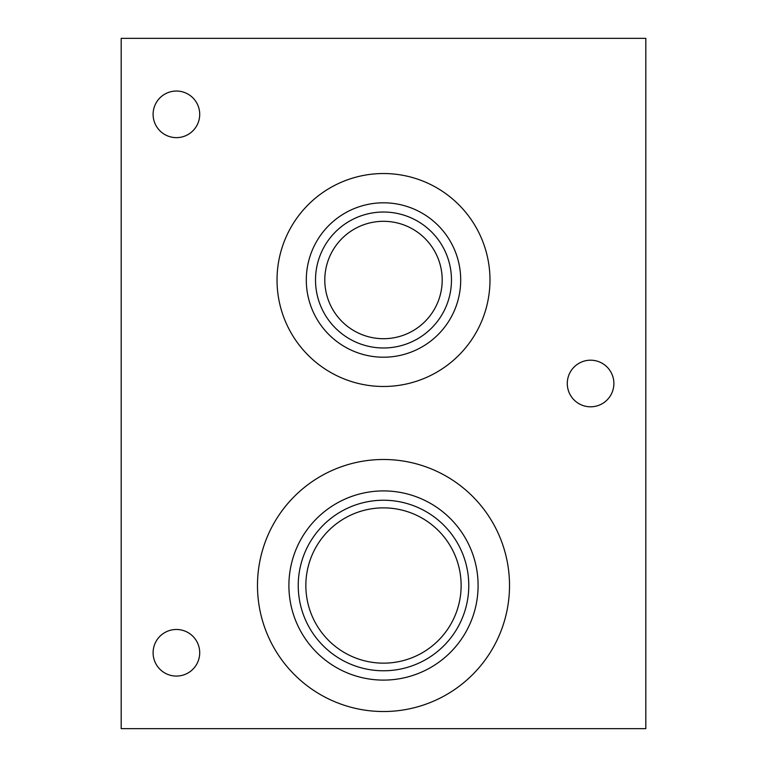 <?xml version="1.0" encoding="UTF-8"?>
<svg xmlns="http://www.w3.org/2000/svg" width="767" height="767" viewBox="0 0 767 767"><rect width="100%" height="100%" fill="white"/><g stroke="black" fill="none" stroke-linecap="round" stroke-linejoin="round"><path stroke-width="1.15" d="M567.283 383.5A23.307 23.307 0 0 1 602.239 363.318A23.307 23.307 0 0 1 602.239 403.682A23.307 23.307 0 0 1 567.283 383.5M153.103 652.775A23.307 23.307 0 0 1 188.059 632.593A23.307 23.307 0 0 1 188.059 672.956A23.307 23.307 0 0 1 153.103 652.775M153.103 114.341A23.307 23.307 0 0 1 188.059 94.159A23.307 23.307 0 0 1 188.059 134.522A23.307 23.307 0 0 1 153.103 114.341M324.796 280.013A58.704 58.704 0 0 0 412.847 330.845A58.704 58.704 0 0 0 412.847 229.17A58.704 58.704 0 0 0 324.796 280.013M315.515 280.013A67.985 67.985 0 0 0 417.488 338.88A67.985 67.985 0 0 0 417.488 221.136A67.985 67.985 0 0 0 315.515 280.013M306.301 280.013A77.199 77.199 0 0 0 422.099 346.866A77.199 77.199 0 0 0 422.099 213.149A77.199 77.199 0 0 0 306.301 280.013M277.031 280.013A106.469 106.469 0 0 1 436.739 187.8A106.469 106.469 0 0 1 436.739 372.216A106.469 106.469 0 0 1 277.031 280.013M305.851 585.509A77.649 77.649 0 0 0 422.32 652.755A77.649 77.649 0 0 0 422.32 518.271A77.649 77.649 0 0 0 305.851 585.509M298.238 585.509A85.262 85.262 0 0 0 426.136 659.352A85.262 85.262 0 0 0 426.136 511.666A85.262 85.262 0 0 0 298.238 585.509M288.9 585.509A94.6 94.6 0 0 0 430.795 667.434A94.6 94.6 0 0 0 430.795 503.583A94.6 94.6 0 0 0 288.9 585.509M257.482 585.509A126.018 126.018 0 0 1 446.509 476.374A126.018 126.018 0 0 1 446.509 694.643A126.018 126.018 0 0 1 257.482 585.509M121.186 728.65L645.814 728.65L645.814 38.35L121.186 38.35L121.186 728.65"/></g></svg>
